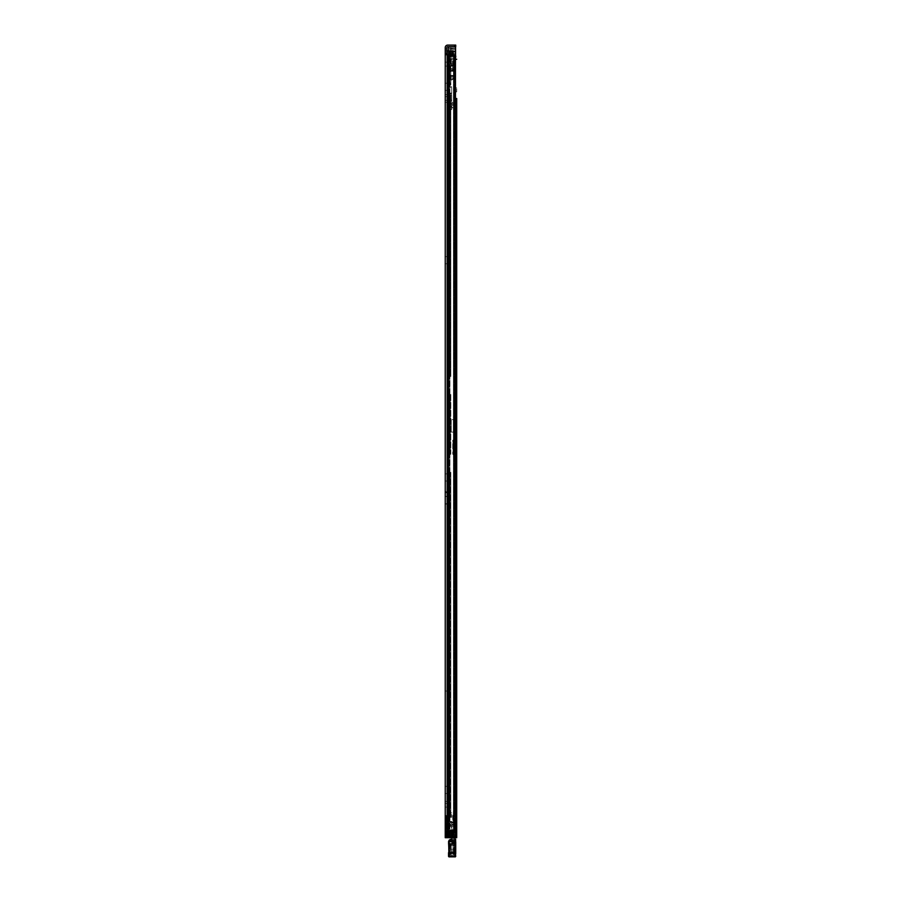 <?xml version="1.0" encoding="UTF-8"?>
<svg xmlns="http://www.w3.org/2000/svg" width="902" height="902" viewBox="0 0 902 902"><rect width="100%" height="100%" fill="white"/><g stroke="black" fill="none" stroke-linecap="round" stroke-linejoin="round"><path stroke-width="0.68" stroke-dasharray="4.51 3.38" d="M455.341 54.706L454.924 830.392L455.341 54.706M445.238 62.148L446.794 62.148L446.794 66.105L446.794 62.148M445.238 66.105L446.794 66.105M446.794 88.847L446.794 87.314L446.794 88.847M446.794 90.38L445.238 90.38L445.238 87.314L446.794 87.314M446.794 81.225L446.794 79.241L446.794 81.225M446.794 83.209L445.238 83.209L445.238 79.241L446.794 79.241M446.794 262.279L446.794 260.746L446.794 262.279M446.794 263.801L445.238 263.801L445.238 260.746L446.794 260.746M446.794 254.657L446.794 252.673L446.794 254.657M446.794 256.63L445.238 256.63L445.238 252.673L446.794 252.673M446.794 479.514L446.794 477.981L446.794 479.514M446.794 481.048L445.238 481.048L445.238 477.981L446.794 477.981M446.794 471.893L446.794 473.877L446.794 471.893M446.794 473.877L445.238 473.877L445.238 469.908L446.794 469.908M446.794 689.072L446.794 687.087L446.794 689.072M446.794 691.045L445.238 691.045L445.238 687.087L446.794 687.087M446.794 784.368L446.794 782.384L446.794 784.368M446.794 786.341L445.238 786.341L445.238 782.384L446.794 782.384M446.794 791.99L446.794 790.456L446.794 791.99M446.794 793.512L445.238 793.512L445.238 790.456L446.794 790.456M455.138 830.392L450.29 830.392L454.134 830.392L450.29 830.392L450.29 837.71L450.29 830.516L450.29 837.71L450.29 830.516L451.147 830.516L450.29 830.392L452.714 830.516L450.042 830.516L451.113 830.516L451.147 837.71L450.042 837.71L452.714 837.71L450.042 837.71L451.113 837.71L451.113 830.516L451.147 837.71L450.29 837.71L452.714 837.71L449.376 837.71L455.803 837.71L448.407 837.71L451.147 837.71L451.147 830.516L450.042 830.516L450.042 837.71L450.042 830.516L451.507 830.516L451.507 837.71L451.507 830.516L452.714 830.516L452.714 837.71M446.794 813.954L446.794 837.71L446.794 813.954L447.618 813.954L446.794 813.954M450.29 830.516L450.29 837.71L448.384 837.71L448.407 830.032L455.803 830.032L455.803 837.71L454.428 837.71L454.428 830.032L454.191 837.71L448.519 837.71L448.519 830.032L447.042 829.908L454.191 830.032L454.428 837.71L448.519 837.71L448.362 830.032L456.198 830.032L455.803 56.262L455.803 837.71L454.484 837.71L455.803 837.71L454.484 837.71L454.382 56.262L454.484 837.71L455.803 837.71L455.803 56.262L450.402 56.262L455.803 56.262L453.097 56.262L453.097 50.862L447.042 50.862L447.042 837.71L454.484 837.71L448.362 837.71L448.362 50.862L448.362 837.71L447.042 837.71L448.362 837.71L447.042 837.71L448.362 837.71L448.362 472.31L447.042 472.31L447.042 471.408L447.042 472.31L448.519 472.31L448.362 394.478L447.042 394.478L447.042 393.576L447.042 394.478L448.519 394.478L448.362 376.472L450.82 376.472L450.82 95.274L450.82 376.472L448.362 376.472L448.362 95.274L447.042 95.274L447.042 376.472L449.5 376.472L449.5 95.274L449.5 376.472L447.042 376.472L447.042 95.274L448.362 95.274L448.362 837.71L448.362 50.862L448.362 95.274L450.82 95.274L448.362 95.274L448.362 50.862L451.598 50.862L448.362 50.862L448.362 837.71L447.042 837.71L447.042 50.862L447.042 95.274L449.5 95.274L447.042 95.274L447.042 50.862L453.097 50.862L447.042 50.862L451.598 50.862L447.042 50.862L448.519 50.862L447.042 50.862L447.539 836.515L445.859 836.515L445.498 837.676L445.238 815.509L445.238 837.71L445.238 815.509L445.238 837.71L446.794 837.71L446.794 53.5L445.238 53.5L445.238 54.706L447.696 54.706L446.794 54.706L446.794 837.71L449.489 837.71L445.238 837.71L447.877 837.71L446.186 837.71L446.186 815.509L445.498 815.509L446.321 815.509L446.321 837.71L446.321 836.74L447.877 836.74L447.877 837.71L447.877 813.954L447.877 836.74M455.735 45.1L454.54 45.1L454.54 46.656L447.696 46.656A0.902 0.902 0 0 0 446.794 47.558L446.794 53.5M446.794 54.548L446.794 50.895L446.794 54.548L445.238 54.548L446.794 54.548M454.54 45.1L447.696 45.1A2.458 2.458 0 0 0 445.238 47.558L445.238 53.5L445.238 50.895L446.794 50.895L446.794 48.911L446.794 50.895L445.238 50.895L445.238 48.911L445.238 56.533L446.794 56.533M446.794 94.642L445.238 94.642L445.238 96.615L446.794 96.615L446.794 94.642L446.794 100.28L446.794 96.615L445.238 96.615L445.238 100.28L446.794 100.28L446.794 102.264L446.794 100.28L445.238 100.28M446.794 807.076L446.794 803.411L446.794 807.076L445.238 807.076L446.794 807.076M445.238 803.411L446.794 803.411L446.794 801.438L446.794 803.411L445.238 803.411L445.238 809.06L446.794 809.06M446.794 496.675L446.794 504.06L446.794 489.876L446.794 503.756L445.238 503.79L445.238 492.627L445.238 503.79L446.794 503.756L446.794 496.675L445.238 496.675M446.794 506.462L446.794 504.06L446.794 506.462L445.238 506.462L446.794 506.462M445.498 837.71L446.186 837.71M446.794 54.706L445.238 54.706L445.238 837.71L450.29 837.71M445.859 836.515L446.321 819.377L446.321 836.74M446.321 825.42L446.321 826.255L446.321 825.42L447.877 825.42M446.321 826.255L447.877 826.255M447.539 836.515L447.877 819.366L446.321 819.354L446.186 815.509L446.186 819.636M447.618 820.335L447.618 837.71M454.788 830.392L454.134 830.392L454.788 830.392L454.788 54.706L454.123 54.706L454.788 54.706L454.788 830.392M445.238 503.79L445.238 506.462M445.238 492.627L445.238 490.902L445.238 492.627L446.794 492.875L445.238 492.627M449.489 54.706L454.123 54.706L447.967 54.706L449.489 54.706L449.489 837.71L449.489 54.706M445.238 54.706L455.138 54.706M454.54 46.656L455.735 46.656M447.877 825.657L446.321 825.657L447.877 825.646M447.877 819.354L446.321 819.354M445.238 504.06L446.794 504.06L445.238 504.06M447.584 503.79L448.598 503.756L446.794 503.823L447.584 503.79L447.584 496.45L448.598 496.562L448.598 503.756L448.598 492.875L448.598 496.562L446.794 496.359L447.584 496.45L447.584 503.79M448.598 492.875L447.584 492.65L447.584 496.45L447.584 492.65L448.598 492.875M446.794 496.562L445.238 496.438M456.705 443.987L456.705 445.543L456.705 443.987M455.138 443.987L455.138 445.543L455.138 443.987L453.943 443.987L453.943 446.986L453.943 432.047L453.943 443.987L455.138 443.987L455.138 446.986L455.138 440.807L453.943 440.807L455.138 440.807L455.138 443.987M455.138 91.846L456.705 91.846L456.705 87.889L456.705 91.846L455.138 91.846L455.138 87.889L455.138 91.846M456.705 108.95L456.705 107.417L456.705 108.95M455.138 108.95L455.138 107.417L455.138 108.95M456.705 116.572L456.705 114.588L456.705 118.557L456.705 114.588L455.138 114.588L455.138 116.572L455.138 114.588M456.705 163.194L456.705 165.325L456.705 161.075L455.138 161.075L455.138 163.194L455.138 161.075M456.705 330.865L456.705 332.398L456.705 330.865M455.138 330.865L455.138 332.398L455.138 330.865M456.705 323.243L456.705 325.227L456.705 321.27L455.138 321.27L455.138 323.243L455.138 321.27M456.705 513.779L456.705 512.246L456.705 513.779M455.138 513.779L455.138 512.246L455.138 513.779M456.705 506.157L456.705 504.173L456.705 508.142L456.705 504.173L455.138 504.173L455.138 506.157L455.138 504.173M456.705 605.118L456.705 603.585L456.705 605.118M455.138 605.118L455.138 603.585L455.138 605.118M456.705 597.496L456.705 595.512L456.705 599.469L456.705 595.512L455.138 595.512L455.138 597.496L455.138 595.512M456.705 711.926L456.705 713.459L456.705 711.926M455.138 711.926L455.138 713.459L455.138 711.926M456.705 704.315L456.705 702.331L456.705 706.289L456.705 702.331L455.138 702.331L455.138 704.315L455.138 702.331M456.705 692.849L456.705 690.718L456.705 694.98L456.705 690.718L455.138 690.718L455.138 692.849L455.138 690.718M456.705 750.036L456.705 748.502L456.705 750.036M455.138 750.036L455.138 748.502L455.138 750.036M456.705 742.414L456.705 744.398L456.705 740.441L455.138 740.441L455.138 742.414L455.138 740.441M456.705 780.523L456.705 778.539L456.705 782.508L456.705 778.539L455.138 778.539L455.138 780.523L455.138 778.539M456.705 788.145L456.705 786.612L456.705 788.145M455.138 788.145L455.138 786.612L455.138 788.145M456.705 795.767L456.705 793.783L456.705 797.751L456.705 793.783L455.138 793.783L455.138 795.767L455.138 793.783M456.705 817.911L456.705 816.344L456.705 817.911M455.138 817.911L455.138 816.344L455.138 817.911M456.705 832.907L456.705 834.474L456.705 832.907M455.138 832.907L455.138 834.474L455.138 832.907M455.138 98.476L456.705 98.476L456.705 104.181L456.705 98.476L456.705 100.46L455.138 100.46L455.138 104.181L455.138 98.476L455.138 100.46L456.705 100.46M455.138 147.928L456.705 147.928L456.705 157.467L456.705 147.928L456.705 149.912L455.138 149.912L455.138 157.467L455.138 147.928L455.138 149.912L456.705 149.912M456.705 812.803L456.705 814.912L456.705 812.803L455.499 812.803L456.705 812.803M455.138 831.351L456.705 831.351L456.705 834.474L452.015 834.474L452.015 831.351L452.015 834.474M455.803 59.261L454.642 59.261L454.642 65.26L451.575 65.26L451.575 59.261L454.642 59.261L455.138 837.71L455.138 59.261L454.642 65.564L451.068 65.26L451.575 59.261L455.138 59.261L455.138 837.71L449.41 837.71L456.705 837.71M455.138 795.767L455.138 797.751L455.138 795.767M455.138 780.523L455.138 782.508L455.138 780.523M455.138 742.414L455.138 744.398L455.138 742.414M455.138 692.849L455.138 694.98L455.138 692.849M455.138 704.315L455.138 706.289L455.138 704.315M455.138 597.496L455.138 599.469L455.138 597.496M455.138 506.157L455.138 508.142L455.138 506.157M455.138 323.243L455.138 325.227L455.138 323.243M455.138 163.194L455.138 165.325L455.138 163.194M455.138 116.572L455.138 118.557L455.138 116.572M455.138 815.814L455.138 811.913L455.138 815.814M456.705 59.261L454.642 59.261L454.642 65.26L451.068 65.26L454.642 65.564L449.41 65.564L454.642 65.564L449.974 65.564L454.642 65.564L454.642 837.71L453.571 837.71L456.198 837.71L455.363 837.71L455.363 830.032L454.078 830.032L454.078 837.71L447.042 837.71L449.376 837.71L447.042 837.71L448.519 837.71L448.384 54.706M449.557 65.564L449.331 837.71L449.974 837.71L449.557 65.564M449.41 65.564L449.049 837.71L449.41 65.564M454.642 59.261L451.068 59.261L454.642 59.261M452.5 65.26L452.5 59.261L452.5 65.26M451.068 65.26L451.068 59.261L451.068 65.26M455.138 87.889L456.705 87.889L455.138 87.889M453.345 815.949L453.345 824.281L453.345 811.248L453.345 815.949L454.089 815.949L454.089 811.259L455.138 811.913L454.597 815.814L455.138 811.913L455.138 813.108L454.089 813.108L455.138 813.108M455.499 812.803L455.499 814.912L456.705 814.912L455.499 814.912L455.499 812.803M455.138 834.745L455.138 831.08L455.138 834.745L452.736 834.745L452.736 831.08L452.736 834.745L451.846 834.857L451.846 830.956L451.846 834.857M455.138 837.755L451.846 837.755L455.138 837.744L455.138 820.561L455.138 838.634L451.846 838.634L451.846 842.152L449.14 841.916L449.14 842.547L451.846 843.066L451.846 840.01L455.138 840.01L451.846 840.01M455.138 821.857L451.846 821.857L451.846 838.634M453.345 819.974L455.138 819.974L455.138 820.617L453.638 820.594L455.138 821M453.041 852.413L453.041 844.34L451.237 844.34L451.237 854.273L451.237 844.283L453.041 844.283L453.041 852.413L455.138 852.413L455.138 854.273L455.138 844.08L455.138 852.413M451.237 845.941L449.14 845.941L449.14 854.273L449.14 845.817L451.237 845.817M451.846 821.857L451.846 822.568L451.846 821.508L447.663 821.508L447.877 822.985L448.869 822.985L448.903 821.508L449.974 821.508L450.008 822.985L455.138 823.019M455.138 856.077L449.14 856.122L455.138 856.122L449.14 856.122L449.14 855.254L455.138 855.254L455.138 856.122L455.138 842.987L451.846 842.987M449.14 856.9L449.14 855.276L455.138 855.276L449.14 855.04L449.14 853.585L455.138 853.585L455.138 856.9M455.138 838.634L455.138 853.585M455.138 845.388L449.14 845.388L449.14 844.475L455.138 844.486L449.14 844.486L449.14 841.916M455.138 820.561L453.638 820.561M455.138 842.987L455.138 840.01M455.138 852.694L449.14 852.694L449.14 843.844L455.138 843.844M455.138 849.256L449.14 849.256L449.14 853.585M449.14 845.388L449.14 849.256M451.846 842.152L455.138 842.152M451.846 837.191L455.138 837.191M455.138 824.462L451.846 824.462L451.846 823.019M455.138 825.217L451.846 825.217L451.846 826.446L451.846 824.462M455.138 822.861L453.638 822.861L453.638 824.732L455.138 824.732M455.138 822.015L453.638 822.015L453.638 822.861M453.638 820.594L455.138 820.82M453.638 821L453.638 823.413L455.138 823.413M455.138 829.693L451.846 829.693L451.846 824.721L453.638 824.721L453.638 823.413M455.138 830.268L451.846 830.268L451.846 829.693M451.846 837.71L451.846 830.268M449.14 843.844L449.14 842.547M449.14 856.077L449.14 852.694M449.14 855.254L449.14 845.061L448.542 845.016L448.542 855.254L449.14 855.276L448.542 855.04M449.14 854.273L451.237 854.273M451.846 842.547L451.846 841.916M451.846 824.721L451.846 827.765L451.846 825.443L449.737 825.443L451.846 827.765M451.846 825.262L451.846 824.011L446.264 824.011L446.264 825.262L451.846 825.443M451.846 824.011L451.846 822.568L450.042 822.556M451.846 821.508L449.985 821.508L451.846 821.869L451.846 822.556M451.846 825.217L451.846 822.985M453.638 824.811L451.846 824.811M453.638 820.82L453.638 822.015M446.264 824.011L446.264 822.872L451.846 822.872M451.846 826.3L449.737 823.977L449.737 825.443L446.264 825.443L447.877 822.985M449.737 823.977L451.846 823.977M450.008 822.985L448.869 822.985M447.054 821.88L446.264 822.872M446.264 824.541L446.264 822.725M448.835 822.094L448.057 822.094M453.819 852.491L453.819 845.862L454.382 852.525L454.382 845.839L454.382 852.525L455.183 852.537L455.183 845.828L455.735 852.57L455.735 845.963M448.542 852.57L448.542 845.794L448.542 852.57L449.106 845.828L449.106 852.537L449.895 852.525L449.895 845.839L449.895 852.525L450.459 845.862L450.459 852.491M455.138 839.39L449.546 840.202L455.138 840.202L455.138 841.994L455.735 841.949L455.138 855.062L449.14 855.062M455.735 853.732L455.735 845.016M448.553 841.961L449.14 840.63L449.14 841.994L455.138 841.994L455.138 845.061L449.14 845.061L449.14 841.994L448.553 841.961L448.542 845.016M449.106 852.424L448.542 852.661M455.735 852.39L455.735 845.794M452.015 830.212L452.015 835.613L452.015 830.212L451.304 830.212L451.304 835.613L451.304 830.212M452.015 835.613L451.304 835.613M455.138 834.474L456.705 834.474L456.705 831.351L452.015 831.351M453.943 445.487L453.943 442.487L453.943 445.487L455.138 445.487L455.138 442.487L455.138 445.487M453.943 442.487L455.138 442.487M453.943 446.986L455.138 446.986M453.943 432.047L453.943 419.385L453.943 432.193L453.345 432.035L453.943 432.047M455.138 440.74L455.138 419.385L453.345 420.084L455.138 419.543L455.138 440.74M453.345 432.148L451.237 432.035L453.943 432.193L453.345 432.148L453.345 419.678L453.943 419.543L451.237 419.678L453.345 419.678L453.345 432.148M453.943 432.092L455.003 432.791L453.943 432.092M451.237 432.035L451.237 420.084L451.237 432.035M451.237 419.678L451.237 432.148L451.237 419.678M453.943 441.585L453.943 446.389L453.943 441.585L453.345 441.585L453.345 446.389L453.345 441.585M453.943 446.389L453.345 446.389M455.138 442.431L456.705 442.431L453.943 442.431L453.943 445.543L453.943 442.431M455.138 445.543L453.943 445.543M456.762 442.431L456.762 445.543M455.138 448.519L455.138 440.39L455.138 454.191L455.138 448.519L453.041 449.083L453.041 447.73L453.041 454.484L454.845 454.484L452.736 454.191L452.736 446.445L452.736 454.191L453.943 454.484L453.943 440.086L453.041 440.086L454.845 440.086L453.943 440.086L453.943 454.484L453.041 454.191L453.041 440.39L453.638 440.39L453.638 454.191M455.104 446.31L452.736 446.445L453.041 454.484L453.041 449.083M454.236 448.689L454.236 454.484L454.845 454.484L454.236 454.484L454.236 448.193L455.138 447.922M452.736 448.136L452.736 443.186M452.736 448.745L453.041 446.152L453.943 446.445M454.236 449.083L454.236 448.193M454.867 440.086L454.867 446.152M455.138 440.435L452.736 440.39L453.041 443.243L455.138 443.243M454.687 814.551L454.687 815.453M454.687 451.304L454.687 450.402M455.138 815.002L455.138 812.003L454.236 812.003L455.138 812.003L455.138 453.853L454.236 453.853L455.138 453.853L455.138 450.853M454.236 815.002L454.236 450.853M453.345 816.569L453.345 819.264L453.345 816.569M455.138 816.569L455.138 819.264L455.138 816.569M455.138 819.974L455.138 815.994L454.089 815.994L455.138 815.363L455.138 815.994L454.089 815.363L455.138 815.363L455.138 824.281L453.345 824.225M453.345 822.895L455.138 822.895L455.138 820.617L453.345 820.617M455.138 822.895L455.138 824.225M453.345 820.166L455.138 820.166M455.138 811.913L455.138 811.259L453.345 811.248L455.138 811.259L455.138 812.319L453.345 812.319M454.089 815.994L454.089 812.916L455.138 812.319M455.138 812.916L455.138 813.638L454.089 813.649L454.089 812.916M453.345 824.281L455.138 824.281M454.089 811.913L454.089 813.108M453.345 815.509L453.345 820.313L453.345 815.509L452.736 815.509L452.736 820.313L452.736 815.509M453.345 820.313L452.736 820.313M455.138 816.344L453.345 816.344L453.345 819.467L453.345 816.344M456.705 816.344L456.705 819.467L453.345 819.467M450.82 67.368L450.82 66.015L450.82 67.368M449.5 67.368L449.5 66.015L449.5 67.368M450.82 105.173L450.82 103.944L450.82 105.173M449.5 105.173L449.5 103.944L449.5 105.173M450.82 394.478L450.82 454.304L448.362 454.304L450.82 454.304L450.82 394.478M450.82 812.871L450.82 817.313L450.82 812.871L451.665 812.871L450.82 812.871M450.82 472.31L450.82 817.313L448.362 817.313L450.82 817.313L450.82 472.31M449.5 394.478L449.5 454.304L447.042 454.304L447.042 455.206L447.042 454.304L449.5 454.304L449.5 394.478M449.5 817.313L449.5 813.593L449.5 817.313L447.042 817.313L450.098 817.313L449.5 817.313L449.5 472.31L449.5 817.313M447.042 377.374L447.042 393.576L447.042 377.374L448.362 377.374L447.042 377.374M447.042 394.478L447.042 454.304L448.362 454.304L447.042 454.304L447.042 394.478M447.042 471.408L447.042 455.206L447.042 471.408L448.362 471.408L447.042 471.408M447.042 472.31L447.042 817.313L447.042 472.31M447.042 829.908L447.042 817.607L447.042 829.908L448.362 829.908L447.042 829.908M448.519 394.478L450.278 394.478L448.519 394.478L448.519 454.304L448.519 394.478M448.519 472.31L450.278 472.31L448.519 472.31L448.519 817.313L448.519 472.31M449.343 472.31L447.584 472.31L449.343 472.31L449.343 817.313L449.343 472.31M447.584 394.478L449.343 394.478L447.584 394.478L447.584 454.304L447.584 394.478M450.82 77.809L450.82 85.363L450.82 71.867L450.82 77.809L449.5 77.809L449.5 85.363L449.5 77.809L450.82 77.809L449.523 77.809A1.624 1.624 0 0 0 449.5 78.102A1.624 1.624 0 0 1 449.523 77.809L450.82 77.809M448.362 85.363L450.278 85.363L448.362 85.363M450.278 50.862L450.82 61.663L450.82 55.484L449.5 55.721L449.5 77.809L449.5 71.867L450.82 71.867L450.82 61.663L450.82 71.867L449.5 71.867L449.5 61.663L450.82 61.663L449.5 61.663L449.5 55.484L450.82 55.721L449.523 55.721A1.556 1.556 0 0 1 449.5 55.484A1.556 1.556 0 0 0 449.523 55.721L450.82 55.721L450.82 50.862L448.519 50.862L450.278 50.862L450.278 85.363L450.278 50.862L449.343 50.862L450.278 50.862M449.5 50.862L449.5 55.721L449.5 50.862L455.566 50.862L455.566 51.764L455.566 50.862L450.82 50.862L450.82 51.764L450.82 50.862L449.5 50.862M450.402 50.862L450.402 56.262L452.5 56.262L450.402 56.262L450.402 50.862L450.402 54.706M453.097 54.706L453.097 56.262L451.598 56.262L451.598 50.862L451.598 56.262L451.598 50.862L451.598 56.262L455.341 56.262M456.198 837.71L456.198 830.032L454.428 830.032L454.428 837.71L455.363 837.71L455.803 830.032L455.803 837.71L454.078 837.71L454.191 830.032L448.407 830.032L448.407 837.71M447.944 830.032L447.042 830.032L447.944 830.032M447.584 50.862L448.519 50.862L448.519 85.363L448.519 50.862L447.584 50.862L447.584 85.363L447.584 50.862M448.903 50.862L449.884 50.862L449.884 837.71L453.435 837.71L447.042 837.71L448.362 837.71L447.042 837.71L447.042 50.862L447.042 837.71L454.382 837.71L448.903 837.71L449.884 837.71L449.884 50.862L448.903 50.862L448.903 837.71L448.903 50.862M447.042 54.706L447.042 837.71M448.362 50.862L448.362 837.71L448.362 47.862L449.805 46.656L455.566 46.656L455.566 56.262M450.335 817.313L449.5 813.593L450.098 817.313L450.335 814.19L450.335 817.313M448.362 817.313L447.042 817.313L448.362 817.313M451.665 817.313L450.82 817.313L451.665 817.313L451.665 812.871L451.665 817.313M455.803 837.71L455.803 830.032M453.097 56.262L452.5 56.262L453.097 56.262L453.097 50.862L453.097 56.262M451.124 77.809L453.638 77.809L451.124 77.809M451.124 76.49A1.624 1.624 0 0 0 449.523 77.809A1.624 1.624 0 0 1 451.124 76.49L453.638 76.49L453.638 77.809L453.638 76.49L451.124 76.49M455.566 55.721L450.82 55.484L455.916 55.721L455.916 57.04L451.056 57.04A1.556 1.556 0 0 1 449.523 55.721A1.556 1.556 0 0 0 451.056 57.04L455.803 57.04M448.362 376.472L447.042 376.472L448.362 376.472M450.82 65.959L450.82 68.778L450.82 65.959L452.624 65.959L452.624 68.778L452.624 65.959M450.82 68.778L452.624 68.778M452.624 64.967L452.624 69.77L452.624 64.967L453.819 64.967L453.819 69.77L453.819 64.967M452.624 69.77L453.819 69.77L453.819 59.261L450.82 59.261L453.819 59.261L453.819 76.061L450.82 76.061L450.82 80.267L450.82 70.784L450.82 76.061L453.819 76.061L453.819 70.063L450.82 70.063L450.82 70.784L450.82 69.77L453.819 69.77L450.82 69.77L450.82 59.261L448.362 59.261L455.566 59.261L448.362 59.261L448.362 58.664L448.362 59.261L450.82 59.261L450.82 69.77L453.819 69.77M455.566 49.058L455.566 48.246L455.566 49.362L450.82 49.362L450.82 48.46L450.82 49.362L455.566 49.058M449.489 48.843L450.098 48.246L449.703 49.362L455.566 49.362L449.489 48.843M455.566 54.165L455.566 53.556L455.566 54.458L450.82 54.458L455.566 54.458L450.82 54.165L450.82 53.556L450.82 54.458L455.566 54.165M448.362 58.664L448.362 51.707L448.362 58.664L455.566 58.664L448.362 58.664M450.82 48.46L455.566 48.156L450.82 48.46M455.566 46.656L449.805 46.656L450.82 46.656L450.82 48.156L450.82 46.656L449.805 46.656M450.82 53.556L455.566 53.263L450.82 53.556M450.82 51.764L455.566 52.057L450.82 51.764M450.82 49.362L449.703 49.362L450.82 49.362L450.82 59.261L450.82 49.362M450.82 71.269L450.82 75.464L450.82 71.269L450.82 75.464L450.82 71.269L453.819 71.269L453.819 75.464L453.819 71.269L453.819 75.464L453.819 71.269L450.82 71.269M450.82 57.097L450.82 55.777L450.82 57.097L455.566 57.097L455.566 55.777L455.566 57.097L450.82 57.097M448.362 59.261L448.362 47.862L448.362 59.261M452.815 79.06L453.819 76.67L452.624 79.523L450.82 79.06L452.815 79.06M450.82 80.267L452.624 79.523L450.82 80.267M450.82 55.777L455.566 55.777L450.82 55.777M450.82 75.464L453.819 75.464L450.82 75.464M446.918 93.819L446.918 86.806L451.722 86.806L446.918 86.817L446.918 93.549L451.722 93.537L446.918 93.549L451.722 93.537L446.918 93.537L450.82 93.819L450.82 106.831L451.722 106.831L451.722 109.537L451.722 86.817L451.722 106.831M450.82 103.279L450.82 107.056L450.82 103.279L451.722 103.279L451.722 107.056L451.722 103.279M450.82 107.056L451.722 107.056M451.722 94.744L450.82 94.744L451.722 94.744M451.722 100.133L450.82 100.133L450.82 94.597L451.722 94.597L450.82 94.597L450.82 93.56L446.918 93.56L446.918 87.099L451.722 87.099M446.918 93.402L451.722 93.402L446.918 93.402M451.722 103.662L450.82 103.662L450.82 100.133M451.722 106.695L450.82 106.695L450.82 103.662M451.722 103.798L450.82 103.798M451.722 100.28L450.82 100.28M446.918 87.235L450.82 87.235M446.918 87.099L446.918 93.56M451.665 107.868L451.665 102.467L451.665 107.868L452.624 107.868L452.624 102.467L452.624 107.868M451.665 102.467L452.624 102.467M450.82 106.402L449.5 106.402L449.5 103.944L449.5 106.402L451.665 106.402L451.665 103.944L451.665 106.402M450.82 103.944L451.665 103.944M452.624 67.131L452.624 69.465L452.624 67.131M453.402 67.131L453.402 69.465L453.402 67.131M448.418 67.233L448.418 68.563L448.418 67.233M452.624 67.233L452.624 68.563L452.624 67.233M450.222 67.47L450.222 66.466L450.222 67.47M454.924 54.706L454.924 830.392L454.924 54.706M452.578 830.516L452.578 837.71L452.578 830.516M446.93 813.954L446.93 837.71L446.93 813.954M454.134 830.392L454.134 54.706L454.134 830.392M454.123 54.706L454.123 830.392L454.123 54.706M447.967 54.706L447.967 837.71M447.696 54.706L447.696 837.71M447.877 827.653L446.321 827.653M447.877 827.078L446.321 827.078M447.877 826.119L446.321 826.119M447.877 821.147L446.321 821.147M447.539 821.147L445.859 821.147M446.794 496.438L445.238 496.201M447.584 492.65L447.584 491.004L447.584 492.65L446.794 492.469L447.584 492.65M453.571 65.564L453.571 837.71L453.571 65.564M449.974 65.564L449.974 837.71L449.974 65.564M449.331 65.564L449.331 837.71L449.331 65.564M453.007 65.26L453.007 59.261L453.007 65.26M454.337 65.26L454.337 59.261L454.337 65.26M455.138 155.494L456.705 155.494L455.138 155.494M455.138 102.197L456.705 102.197L455.138 102.197M449.14 852.413L451.237 852.413M455.138 823.052L451.846 823.052M451.846 822.635L455.138 822.635M455.138 842.75L451.846 842.75M455.138 845.817L453.041 845.817M455.138 845.941L453.041 845.941M455.138 852.548L453.041 852.548M451.846 843.066L455.138 843.066M455.138 821.316L453.638 821.316M451.237 852.548L449.14 852.548M450.042 822.094L451.846 822.094M449.951 823.368L449.951 821.553M448.937 823.368L448.937 821.553M448.835 822.556L448.057 822.556M455.735 840.19A0.598 0.598 180 0 0 455.138 839.582L455.138 840.202M455.138 855.276L455.735 855.254M448.542 853.45L455.735 853.45M448.542 851.037L455.735 851.037M454.382 852.435L453.819 852.458M450.459 852.458L449.895 852.435M453.943 432.791L455.003 432.791L453.943 432.791M453.345 420.084L453.345 432.035L453.345 420.084M453.943 432.532L454.912 432.532L453.943 432.532M453.345 812.364L454.089 812.364M453.345 815.295L454.089 815.295M454.089 811.71L453.345 811.71M455.138 813.581L454.089 813.581M448.519 95.274L448.519 376.472L448.519 95.274M450.278 95.274L450.278 376.472L450.278 95.274M447.584 95.274L447.584 376.472L447.584 95.274M449.343 95.274L449.343 376.472L449.343 95.274M450.278 394.478L450.278 454.304L450.278 394.478M450.278 472.31L450.278 817.313L450.278 472.31M447.584 472.31L447.584 817.313L447.584 472.31M449.343 394.478L449.343 454.304L449.343 394.478M449.343 50.862L449.376 837.71L449.376 54.706M453.469 830.392L453.469 837.71M453.435 56.262L453.435 837.71L453.435 56.262M452.342 56.262L452.342 50.862L452.342 56.262M448.598 50.862L448.598 837.71L448.598 50.862M448.463 50.862L448.463 837.71L448.463 50.862M454.382 56.262L454.382 837.71L454.382 56.262M448.362 817.607L447.042 817.607L448.362 817.607M452.206 54.706L452.206 50.862M452.5 50.862L452.5 54.706M448.362 393.576L447.042 393.576L448.362 393.576M447.042 455.206L448.362 455.206L447.042 455.206M447.042 92.545L448.362 92.545L447.042 92.545M447.042 92.962L448.362 92.962L447.042 92.962M447.042 94.665L448.362 94.665L447.042 94.665M447.042 91.993L448.362 91.993L447.042 91.993M447.042 91.564L448.362 91.564L447.042 91.564M447.042 85.667L448.362 85.667L447.042 85.667M450.098 48.246L455.566 48.246L450.098 48.246M455.566 51.707L453.097 51.707M453.097 51.29L455.566 51.29M455.566 51.166L450.82 51.166L455.566 51.166M455.566 46.836L449.388 46.836M450.82 70.784L453.819 70.784L450.82 70.784M446.918 93.244L451.722 93.244M450.82 86.817L451.722 86.817M451.722 93.098L446.918 93.098M450.82 94.902L451.722 94.902M451.722 95.048L450.82 95.048M445.238 801.438L446.794 801.438M445.238 102.264L446.794 102.264M445.238 48.911L446.794 48.911M447.877 825.353L446.321 825.353M446.794 503.756L448.598 503.756M446.794 492.469L445.238 490.902M446.794 489.876L448.598 492.469M455.138 107.417L456.705 107.417M455.138 329.343L456.705 329.343M455.138 512.246L456.705 512.246M455.138 603.585L456.705 603.585M455.138 710.404L456.705 710.404M455.138 748.502L456.705 748.502M455.138 786.612L456.705 786.612M449.049 65.564L449.049 837.71L449.049 65.564M455.138 819.467L456.705 819.467M455.138 797.751L456.705 797.751M455.138 789.678L456.705 789.678M455.138 782.508L456.705 782.508M455.138 744.398L456.705 744.398M455.138 751.569L456.705 751.569M455.138 694.98L456.705 694.98M455.138 706.289L456.705 706.289M455.138 713.459L456.705 713.459M455.138 599.469L456.705 599.469M455.138 606.64L456.705 606.64M455.138 508.142L456.705 508.142M455.138 515.313L456.705 515.313M455.138 325.227L456.705 325.227M455.138 332.398L456.705 332.398M455.138 165.325L456.705 165.325M455.138 157.467L456.705 157.467M455.138 118.557L456.705 118.557M455.138 110.484L456.705 110.484M455.138 104.181L456.705 104.181M451.846 830.956L455.138 831.08M451.846 826.446L455.138 826.446M455.138 844.08L449.14 844.08M455.138 854.273L453.041 854.273M446.264 825.499L451.846 825.499M453.819 852.886L455.735 854.882M450.459 845.467L448.542 843.471M450.459 852.886L448.542 854.882M455.735 843.471L453.819 845.467M453.943 419.385L455.138 419.385M455.138 819.264L453.345 819.264M455.138 816.558L453.345 816.558M449.5 66.015L450.82 66.015M449.5 68.71L450.82 68.71M450.82 109.537L451.722 109.537M452.624 65.26L453.402 65.26M448.418 66.162L452.624 66.162M448.418 68.259L450.222 68.259M448.418 66.466L450.222 66.466M448.418 68.563L452.624 68.563M452.624 69.465L453.402 69.465"/><path stroke-width="1.35" d="M455.138 830.392L455.138 54.706L455.341 830.392L450.29 830.392L450.29 837.71L445.238 837.71L445.238 53.5L446.794 53.5L446.794 47.558A0.902 0.902 0 0 1 447.696 46.656L454.54 46.656L454.54 45.1L455.735 45.1L455.735 46.656L454.54 46.656M445.238 66.105L445.238 62.148L445.238 66.105M445.238 87.314L445.238 90.38M445.238 79.241L445.238 83.209M445.238 260.746L445.238 263.801M445.238 252.673L445.238 256.63M445.238 477.981L445.238 481.048M445.238 469.908L445.238 473.877M445.238 687.087L445.238 691.045M445.238 782.384L445.238 786.341M445.238 790.456L445.238 793.512M450.29 830.516L452.714 830.516L452.714 837.71L450.29 837.71M446.794 53.5L446.794 54.706M445.238 506.462L445.238 503.79M454.54 45.1L447.696 45.1A2.458 2.458 0 0 0 445.238 47.558L445.238 56.533M445.238 803.411L445.238 809.06M445.238 100.28L445.238 94.642M455.138 54.706L445.238 54.706M455.735 46.656L455.735 45.1M456.705 323.243L456.705 504.173M456.705 100.46L456.705 114.588M456.705 506.157L456.705 595.512M456.705 597.496L456.705 690.718M456.705 704.315L456.705 740.441M456.705 742.414L456.705 778.539M456.705 780.523L456.705 793.783M456.705 795.767L456.705 837.71L452.714 837.71M456.705 98.476L456.705 837.71M456.705 116.572L456.705 147.928M456.705 149.912L456.705 161.075M456.705 163.194L456.705 321.27M456.705 692.849L456.705 702.331M456.705 59.261L455.803 59.261M455.138 839.446L455.138 837.71M451.846 839.446L451.846 837.71M455.735 841.949L455.735 853.732M448.542 855.254L449.14 856.9L448.542 856.246A0.598 0.598 180 0 0 449.14 856.844L455.138 856.844L449.14 856.844L448.553 841.6L449.14 840.236L449.14 852.537L455.138 852.537L455.138 840.112L455.735 839.987A0.598 0.598 0 0 0 455.138 839.39A0.598 0.598 180 0 1 455.735 839.987M455.735 856.246A0.598 0.598 -0 0 1 455.138 856.844L455.138 852.537L455.735 852.661M455.138 856.9L455.735 856.302L449.14 856.9M448.542 856.246L448.542 852.661M455.138 839.39L455.138 840.112L449.14 840.236M449.241 840.112L451.846 839.39L450.222 839.39M456.705 445.543L456.705 442.431M456.705 819.467L456.705 816.344M452.5 54.706L452.5 50.862L447.042 50.862L447.042 54.706M455.341 56.262L455.803 837.71M452.5 50.862L453.097 50.862L453.097 54.706M456.198 837.71L455.803 830.032M450.402 50.862L450.402 54.706M455.566 55.721L455.803 57.04M455.566 56.262L455.566 46.656M449.805 46.656L448.362 47.862L448.362 50.862M448.384 54.706L448.384 837.71M447.967 54.706L447.967 837.71M447.696 54.706L447.696 837.71M455.138 840.202L455.735 840.19M448.553 841.6L455.735 841.532M448.542 843.798L455.735 843.798M448.542 853.157L455.735 853.157M455.138 855.062L455.735 855.04M453.469 830.392L453.469 837.71M449.376 50.862L449.376 54.706M452.206 50.862L452.206 54.706M453.097 51.707L455.566 51.707M455.566 51.29L453.097 51.29M449.388 46.836L455.566 46.836"/></g></svg>
